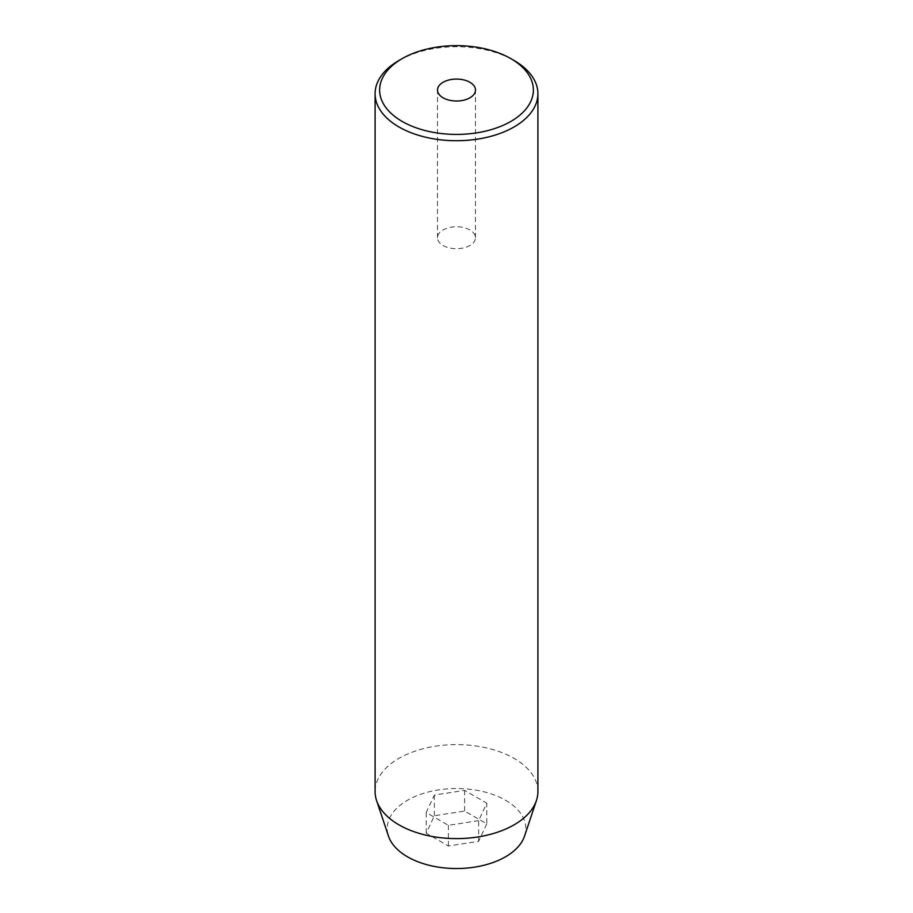 <?xml version="1.0" encoding="UTF-8"?>
<svg xmlns="http://www.w3.org/2000/svg" width="913" height="913" viewBox="0 0 913 913"><rect width="100%" height="100%" fill="white"/><g stroke="black" fill="none" stroke-linecap="round" stroke-linejoin="round"><path stroke-width="0.68" stroke-dasharray="4.57 3.42" d="M469.933 229.985A18.99 10.967 0 0 0 449.23 227.599A18.99 10.967 0 0 0 437.51 237.734A18.99 10.967 0 0 0 443.067 245.494A18.99 10.967 0 0 0 463.77 247.868A18.99 10.967 0 0 0 475.49 237.734A18.99 10.967 0 0 0 469.933 229.985M524.53 836.114A69.285 40.001 0 0 0 505.494 800.245A69.285 40.001 0 0 0 424.02 793.203A69.285 40.001 0 0 0 388.47 836.114M537.905 791.605A81.405 46.997 0 0 0 514.065 758.372A81.405 46.997 0 0 0 425.344 748.192A81.405 46.997 0 0 0 375.095 791.605M486.766 823.857L478.652 841.33L448.386 846.009L426.234 833.215L434.348 815.743L464.614 811.064L486.766 823.857L486.766 803.178L478.652 820.65L478.652 841.33M398.935 60.498A81.405 46.997 180 0 1 514.065 60.498M478.652 820.65L448.386 825.329L426.234 812.536L434.348 795.063L464.614 790.384L486.766 803.178M464.614 790.384L464.614 811.064M434.348 795.063L434.348 815.743M426.234 812.536L426.234 833.215M448.386 825.329L448.386 846.009M437.51 237.734L437.51 90.033M475.49 237.734L475.49 90.033"/><path stroke-width="1.37" d="M469.933 82.284A18.99 10.967 0 0 0 449.23 79.91A18.99 10.967 0 0 0 437.51 90.033A18.99 10.967 0 0 0 443.067 97.794A18.99 10.967 0 0 0 463.77 100.168A18.99 10.967 0 0 0 475.49 90.033A18.99 10.967 0 0 0 469.933 82.284M402.142 121.418A76.875 44.383 0 0 0 510.858 121.418A76.875 44.383 0 0 0 510.858 58.649L514.065 60.498A81.405 46.997 180 0 1 537.905 93.731A81.405 46.997 180 0 1 487.656 137.144A81.405 46.997 180 0 1 398.935 126.964A81.405 46.997 180 0 1 375.095 93.731A81.405 46.997 180 0 1 398.935 60.498L402.142 58.649A76.875 44.383 0 0 0 402.142 121.418M375.095 93.731L375.095 791.605A81.405 46.997 0 0 0 376.567 800.518L388.47 836.114A69.285 40.001 0 0 0 407.506 856.816A69.285 40.001 0 0 0 476.803 866.779A69.285 40.001 0 0 0 524.53 836.114L536.433 800.518A81.405 46.997 0 0 0 537.905 791.605L537.905 93.731M376.567 800.518A81.405 46.997 0 0 0 398.935 824.838A81.405 46.997 0 0 0 480.352 836.548A81.405 46.997 0 0 0 536.433 800.518M514.065 60.498L510.858 58.649A76.875 44.383 0 0 0 402.142 58.649"/></g></svg>
